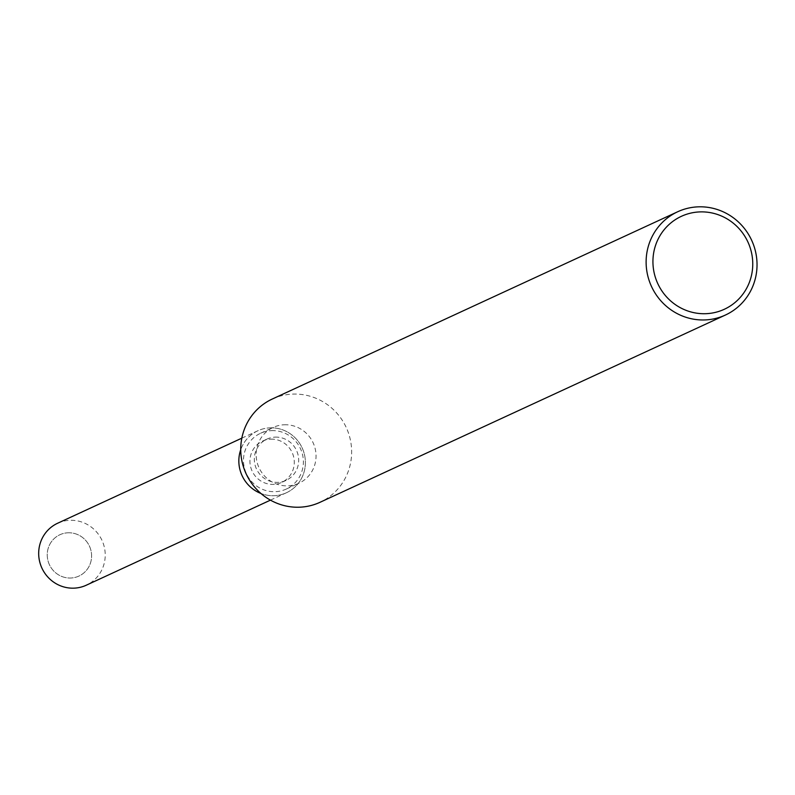 <?xml version="1.0" encoding="UTF-8"?>
<svg xmlns="http://www.w3.org/2000/svg" width="795" height="795" viewBox="0 0 795 795"><rect width="100%" height="100%" fill="white"/><g stroke="black" fill="none" stroke-linecap="round" stroke-linejoin="round"><path stroke-width="0.6" stroke-dasharray="3.98 2.98" d="M270.697 439.148A22.757 22.061 -114.8 0 1 293.584 456.588A22.757 22.061 -114.8 0 1 281.659 482.426A22.757 22.061 -114.8 0 1 273.54 484.384A22.757 22.061 -114.8 0 1 250.644 466.943A22.757 22.061 -114.8 0 1 262.569 441.116A22.757 22.061 -114.8 0 1 270.697 439.148M67.992 532.789A22.757 22.061 -114.8 0 1 90.888 550.219A22.757 22.061 -114.8 0 1 78.963 576.057A22.757 22.061 -114.8 0 1 70.844 578.015A22.757 22.061 -114.8 0 1 47.948 560.574A22.757 22.061 -114.8 0 1 59.873 534.747A22.757 22.061 -114.8 0 1 67.992 532.789A22.757 22.061 -114.8 0 1 90.888 550.219A22.757 22.061 -114.8 0 1 78.963 576.057A22.757 22.061 -114.8 0 1 70.844 578.015A22.757 22.061 -114.8 0 1 47.948 560.574A22.757 22.061 -114.8 0 1 59.873 534.747A22.757 22.061 -114.8 0 1 67.992 532.789M271.512 430.632A30.717 29.783 -114.8 0 1 302.418 454.174A30.717 29.783 -114.8 0 1 286.319 489.044A30.717 29.783 -114.8 0 1 275.348 491.688A30.717 29.783 -114.8 0 1 244.453 468.146A30.717 29.783 -114.8 0 1 260.551 433.275A30.717 29.783 -114.8 0 1 271.512 430.632M269.982 427.849A34.135 33.092 -114.8 0 1 305.32 460.394A34.135 33.092 -114.8 0 1 274.245 495.692A34.135 33.092 -114.8 0 1 260.929 493.466A34.135 33.092 -114.8 0 0 274.245 495.692A34.135 33.092 -114.8 0 0 286.429 492.751A34.135 33.092 -114.8 0 0 304.316 454.005A34.135 33.092 -114.8 0 0 269.982 427.849A34.135 33.092 -114.8 0 0 240.726 449.741A34.135 33.092 -114.8 0 1 257.799 430.781A34.135 33.092 -114.8 0 1 269.982 427.849M284.173 424.778A30.717 29.783 -114.8 0 1 315.078 448.32A30.717 29.783 -114.8 0 1 298.97 483.201A30.717 29.783 -114.8 0 1 288.009 485.844A30.717 29.783 -114.8 0 1 257.113 462.302A30.717 29.783 -114.8 0 1 273.212 427.422A30.717 29.783 -114.8 0 1 284.173 424.778M272.327 399.01A56.882 55.153 -114.8 0 1 292.63 394.111A56.882 55.153 -114.8 0 1 349.86 437.707A56.882 55.153 -114.8 0 1 320.037 502.291M275.08 437.121A22.757 22.061 -114.8 0 1 297.976 454.561A22.757 22.061 -114.8 0 1 286.051 480.399A22.757 22.061 -114.8 0 1 277.932 482.356A22.757 22.061 -114.8 0 1 255.036 464.916A22.757 22.061 -114.8 0 1 266.961 439.088A22.757 22.061 -114.8 0 1 275.08 437.121M57.638 523.239A34.135 33.092 -114.8 0 1 69.821 520.308A34.135 33.092 -114.8 0 1 104.155 546.463A34.135 33.092 -114.8 0 1 86.267 585.219M286.051 480.399L281.659 482.426M286.319 489.044L298.97 483.201M260.551 433.275L273.212 427.422M266.961 439.088L262.569 441.116M270.449 500.135L286.429 492.751M241.819 438.164L257.799 430.781"/><path stroke-width="1.19" d="M725.438 315.029L320.037 502.291A56.882 55.153 -114.8 0 1 299.745 507.19A56.882 55.153 -114.8 0 1 242.515 463.594A56.882 55.153 -114.8 0 1 272.327 399.01L677.718 211.738A56.882 55.153 -114.8 0 1 698.02 206.849A56.882 55.153 -114.8 0 1 755.25 250.445A56.882 55.153 -114.8 0 1 725.438 315.029A56.882 55.153 -114.8 0 1 705.135 319.928A56.882 55.153 -114.8 0 1 647.905 276.332A56.882 55.153 -114.8 0 1 677.718 211.738M699.64 211.917A51.198 49.638 -114.8 0 1 752.656 260.74A51.198 49.638 -114.8 0 1 706.049 313.687A51.198 49.638 -114.8 0 1 653.033 264.864A51.198 49.638 -114.8 0 1 699.64 211.917M260.929 493.466A34.135 33.092 -114.8 0 1 240.726 449.741A34.135 33.092 -114.8 0 0 260.929 493.466M270.449 500.135L86.267 585.219A34.135 33.092 -114.8 0 1 74.084 588.151A34.135 33.092 -114.8 0 1 39.75 561.995A34.135 33.092 -114.8 0 1 57.638 523.239L241.819 438.164"/></g></svg>
